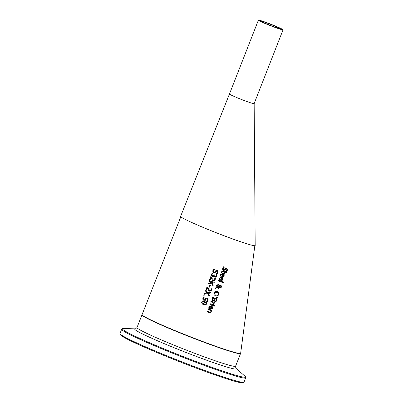<?xml version="1.0" encoding="UTF-8"?>
<svg xmlns="http://www.w3.org/2000/svg" width="403" height="403" viewBox="0 0 403 403"><rect width="100%" height="100%" fill="white"/><g stroke="black" fill="none" stroke-linecap="round" stroke-linejoin="round"><path stroke-width="0.6" d="M210.744 310.537A48.99 2.766 -158.6 0 1 208.296 309.62A48.99 2.766 -158.6 0 1 208.049 309.524L208.275 308.889A48.904 2.761 21.4 0 0 208.447 308.955A48.904 2.761 21.4 0 0 211.872 310.239L211.651 310.874A48.99 2.766 -158.6 0 1 211.253 310.723L211.338 312.053L209.56 312.723A49.297 2.786 -158.6 0 1 207.741 312.038A49.297 2.786 -158.6 0 1 207.213 311.841L207.444 311.207A49.211 2.781 21.4 0 0 207.893 311.378A49.211 2.781 21.4 0 0 209.505 311.982L210.351 312.164L210.829 311.675L210.744 310.537L207.993 309.489M204.18 299.716L204.996 299.706L205.762 297.943A47.745 2.695 21.4 0 0 208.296 298.91L207.303 301.661A48.108 2.715 -158.6 0 1 206.729 301.439L207.49 299.338A47.831 2.7 -158.6 0 1 206.175 298.835L205.313 300.341L203.48 300.159L202.885 299.489L202.84 298.069L203.601 296.875A47.715 2.695 21.4 0 0 204.311 297.147L203.419 298.306L203.46 299.147L204.18 299.716L203.787 299.51M226.763 267.94L227.483 270.106L226.657 271.496A43.756 2.473 -158.6 0 1 225.927 271.234L226.939 269.96L226.582 268.66L225.63 269.053L225.02 269.995L223.494 270.564L222.658 269.743L222.698 268.272L223.65 266.761A43.333 2.448 21.4 0 0 224.431 267.048L223.257 268.423L223.64 269.834L224.577 269.476L225.811 267.96L227.05 268.086M226.713 268.72L225.574 269.018L224.97 269.96L223.186 270.408M221.751 276.634L222.678 274.025L220.97 274.801L220.94 276.257A44.557 2.519 -158.6 0 1 220.285 276.015L220.446 274.619L222.945 273.395L223.534 273.692L224.194 275.818L223.423 276.77L222.073 276.75A44.567 2.519 -158.6 0 1 221.751 276.634M221.307 272.554L221.454 271.813L223 271.143A43.872 2.478 21.4 0 0 224.934 271.849L225.086 271.421A43.816 2.473 21.4 0 0 225.569 271.597L225.418 272.025A43.872 2.478 21.4 0 0 226.415 272.388L226.189 273.022A43.957 2.483 -158.6 0 1 225.196 272.665L224.783 273.833A44.108 2.494 -158.6 0 1 224.3 273.657L224.713 272.488A43.957 2.483 -158.6 0 1 223.045 271.879L222.33 271.713L221.841 272.755A44.108 2.494 -158.6 0 1 221.307 272.554M220.461 280.266L221.388 277.657L219.675 278.433L219.645 279.889A45.035 2.544 -158.6 0 1 218.995 279.647L219.151 278.251L221.66 277.032L222.244 277.329L222.909 279.46L222.139 280.407L220.784 280.387A45.045 2.544 -158.6 0 1 220.461 280.266M218.577 284.261L219.62 285.697L220.904 285.405L221.524 286.019L221.514 287.127L220.098 288.049L219.529 287.616L219.272 286.649L217.706 287.41L219.046 287.979L218.814 288.639A46.088 2.604 -158.6 0 1 218.507 288.528L217.222 287.651L215.615 288.412L215.922 287.551L216.849 287.122L216.613 285.304L218.577 284.261L218.925 284.437M221.524 286.019L221.459 287.092L220.098 288.049L219.529 287.616M223.186 282.725A45.212 2.554 -158.6 0 1 218.29 280.921L218.517 280.286A45.131 2.549 21.4 0 0 223.413 282.085L223.186 282.725L218.24 280.886M214.25 300.643L212.729 301.142L211.832 300.215L212.472 297.192A47.363 2.675 21.4 0 0 217.222 298.955L216.089 301.535L215.036 301.731L214.27 300.653A47.685 2.695 -158.6 0 1 214.25 300.643L212.376 300.96M216.089 301.535L214.779 301.6M213.948 292.749L215.182 291.374L217.222 291.455L218.819 292.729L218.879 294.578L217.675 295.963L215.64 295.893L214.023 294.608L213.948 292.749M213.726 305.041L213.499 305.675A48.305 2.73 -158.6 0 1 209.913 304.336L210.139 303.701A48.219 2.725 21.4 0 0 213.726 305.041M217.736 298.165L215.958 297.349L216.119 296.89L217.998 297.419L217.736 298.165L215.902 297.308M213.358 302.789A47.972 2.71 -158.6 0 1 210.809 301.837L211.036 301.202A47.892 2.705 21.4 0 0 214.618 302.542L214.391 303.177A47.972 2.71 -158.6 0 1 213.862 302.98L213.887 304.532A48.153 2.72 -158.6 0 1 213.263 304.3L213.358 302.789L210.754 301.802M214.693 306.169A48.31 2.73 -158.6 0 1 214.074 305.942L214.331 305.222A48.214 2.725 21.4 0 0 214.95 305.449L214.693 306.169L214.023 305.902M211.54 283.037L208.013 284.18L208.331 283.314L211.288 282.372L211.071 281.954A45.65 2.579 -158.6 0 1 209.097 281.198L209.338 280.533A45.564 2.574 21.4 0 0 214.24 282.402L214.003 283.072A45.65 2.579 -158.6 0 1 211.761 282.221L213.263 285.123L212.97 285.934L211.489 282.997L207.963 284.14M207.364 287.782L206.472 290.236A46.819 2.645 -158.6 0 1 205.893 290.014L207.016 286.931A46.41 2.62 21.4 0 0 207.721 287.203L208.477 288.87L209.872 290.528L210.573 290.513L210.991 289.979L211.016 288.583A46.426 2.625 21.4 0 0 211.711 288.845L211.54 290.241L209.661 291.223L208.769 290.588L207.313 287.742L206.422 290.2L205.842 289.974M209.51 290.331L209.872 290.528M209.721 287.213A46.32 2.614 -158.6 0 1 209.127 286.986L209.812 285.092A46.073 2.604 21.4 0 0 210.406 285.319L209.721 287.213L209.071 286.946M205.056 295.308L204.764 296.114A47.579 2.685 -158.6 0 1 203.812 295.742L204.104 294.941A47.468 2.68 21.4 0 0 205.056 295.308M207.681 292.895L210.688 292.281L210.411 293.046L208.064 293.505L209.545 295.454L209.283 296.175L207.429 293.686L204.346 294.276L204.623 293.515L207.046 293.067L205.515 291.062L205.777 290.346L207.681 292.895L205.721 290.306M206.583 303.963L203.439 304.577L202.18 303.943L201.419 301.973L204.598 301.379L206.422 302.537L206.694 303.479L206.255 304.431L204.865 304.915L202.155 303.922M254.162 103.531L255.185 245.528C255.139 245.966 253.215 245.644 249.417 244.556A39.706 2.242 -158.6 0 1 225.191 236.198A39.706 2.242 -158.6 0 1 197.228 224.914C186.272 220.144 180.73 217.303 180.609 216.396L229.514 93.884M217.313 270.448L217.877 272.554L217.031 273.924A44.456 2.509 -158.6 0 1 216.552 273.748A44.456 2.509 -158.6 0 1 216.26 273.637L217.303 272.388L216.92 271.068L215.927 271.436L215.303 272.363L213.711 272.891L212.829 272.035L212.855 270.559L213.832 269.063A44.033 2.489 21.4 0 0 214.653 269.375L213.439 270.725L213.857 272.156L214.829 271.824L216.109 270.342L217.403 270.504M217.877 272.554L217.257 270.413L217.086 271.159L215.877 271.4L215.247 272.327L213.389 272.72M217.141 271.194L216.864 271.033M215.937 277.138L214.885 277.249L214.129 275.909A44.814 2.534 -158.6 0 1 214.079 275.889L213.519 276.443L212.487 276.448L211.54 275.576L211.53 274.171L212.326 272.922A44.547 2.519 21.4 0 0 213.026 273.189L212.114 274.352L212.114 275.214L212.784 275.783L213.6 275.753L214.149 274.781A44.683 2.524 21.4 0 0 214.693 274.987L215.061 276.539L215.681 276.473L216.134 275.556L216.079 274.508A44.562 2.519 21.4 0 0 216.351 274.609A44.562 2.519 21.4 0 0 216.764 274.765L216.592 276.186L215.937 277.138L214.633 277.118M212.436 275.602L212.784 275.783M213.519 276.443L212.104 276.246M215.419 278.538L215.021 280.392L213.378 280.921L212.492 280.286L211.096 277.486L210.205 279.944A45.453 2.569 -158.6 0 1 209.636 279.722L210.754 276.639A45.045 2.544 21.4 0 0 211.454 276.906L212.2 278.569L213.585 280.226L214.285 280.206L214.703 279.667L214.728 278.277A45.06 2.544 21.4 0 0 215.419 278.538M213.227 280.03L213.585 280.226M208.91 306.864L211.454 305.675L212.054 305.983L212.739 308.124L211.958 309.066L210.583 309.03A48.818 2.756 -158.6 0 1 210.25 308.905L211.182 306.3L209.444 307.056L209.419 308.517A48.813 2.756 -158.6 0 1 208.754 308.265L208.91 306.864M180.922 216.497L142.068 314.627A52.944 2.992 21.4 0 0 143.181 315.816A52.944 2.992 21.4 0 0 201.097 340.898A52.944 2.992 21.4 0 0 240.667 353.224L254.867 245.442M207.49 299.338L206.124 298.799L205.258 300.306L203.455 300.144M204.256 297.112L203.364 298.27L203.404 299.112L204.125 299.681M208.245 298.875L207.253 301.62L206.674 301.404M224.375 267.013L223.202 268.388L223.589 269.793M226.708 267.904L227.428 270.07L226.607 271.461L225.876 271.194M223.443 270.529L223.161 270.388M222.678 274.025L220.915 274.765L220.884 276.216L220.234 275.979M223.504 273.672L224.194 274.624L224.139 275.783L223.368 276.735L221.7 276.594M223.317 274.297L223.076 274.151L222.37 276.146L223.202 276.221L223.725 275.607L223.715 274.755L223.126 274.191L222.421 276.181M225.519 271.562L225.418 272.025M226.36 272.347L226.138 272.987L225.141 272.624L224.733 273.793L224.244 273.617M221.841 272.755L221.252 272.519M222.33 271.713L221.801 272.68M224.713 272.488L222.275 271.677M221.388 277.657L219.625 278.397L219.595 279.853L218.94 279.611M222.219 277.309L222.909 278.261L222.859 279.42L222.083 280.372L220.411 280.231M222.033 277.929L221.786 277.788L221.081 279.778L221.917 279.858L222.441 279.244L222.431 278.392L221.841 277.823L221.136 279.818M218.522 284.226L219.62 285.697M220.849 285.364L221.474 285.984M217.222 287.651L215.56 288.377M218.814 288.639L217.726 288.105M218.995 287.944L218.758 288.603M217.706 287.41L219.272 286.649M220.043 288.009L219.474 287.581M220.859 286.15L219.559 286.377L220.214 287.329M219.076 285.465L218.426 284.976L219.025 285.43L218.426 284.976L217.016 285.646L217.237 286.931L219.282 285.934L218.481 285.012L217.066 285.682L217.237 286.931M219.761 287.022L220.27 287.364L221.131 286.961L220.703 286.075L219.61 286.417L220.27 287.364M223.358 282.05L223.136 282.684M212.678 301.106L212.351 300.94M217.167 298.915L216.038 301.494M214.542 298.719A47.448 2.68 -158.6 0 1 212.779 298.059L212.381 299.817L212.95 300.437L213.837 300.306L214.542 298.719L212.729 298.024L212.331 299.777L212.895 300.401M212.95 300.437L212.673 300.295M216.396 299.389L215.016 298.88L214.633 300.462L215.192 301.006L215.776 300.93L216.396 299.389M216.451 299.424A47.448 2.68 -158.6 0 1 215.071 298.915L214.683 300.497L215.192 301.006M218.008 291.853L218.769 292.689L218.829 294.538L217.62 295.928L215.59 295.857L214.789 295.454M217.66 292.492L216.325 291.948L214.915 292.235L214.446 292.921L215.131 294.815M216.975 292.15L214.502 292.961L215.157 294.83L217.459 295.313L218.34 294.381L218.25 293.087L216.92 292.115M213.499 305.675L209.857 304.3M213.676 305.006L213.449 305.64M217.947 297.379L217.68 298.129M212.028 305.963L212.688 308.088L211.902 309.03L210.2 308.869M211.182 306.3L209.394 307.021L209.364 308.476L208.704 308.23M211.842 306.582L211.59 306.436L210.935 308.461L211.731 308.512L212.26 307.907L212.25 307.051L211.59 306.436M211.817 306.567L210.935 308.461M214.562 302.502L214.336 303.137L213.807 302.94L213.832 304.492L213.212 304.265M211.253 310.723L211.288 312.018L209.51 312.688L207.162 311.806M211.651 310.874L211.197 310.688M211.822 310.204L211.595 310.839M214.895 305.414L214.643 306.134M216.708 274.73L216.537 276.151L215.887 277.103M214.129 275.909L213.469 276.408M212.436 276.408L212.079 276.226M214.638 274.952L215.011 276.503M212.114 275.214L212.729 275.748M212.975 273.153L212.064 274.312L212.064 275.178M213.655 272.851L213.404 272.725M214.603 269.34L213.389 270.69L213.807 272.121M217.822 272.519L216.975 273.889L216.21 273.602M211.071 281.954L209.046 281.163M213.263 285.123L212.92 285.898M211.761 282.221L213.212 285.087M214.003 283.072L211.711 282.186M214.189 282.367L213.948 283.032M215.363 278.498L214.97 280.357L212.965 280.71M211.096 277.486L210.154 279.909L209.58 279.687M211.399 276.871L212.149 278.533L213.535 280.186M207.666 287.163L208.422 288.83L209.817 290.492M211.656 288.81L211.484 290.205L209.605 291.188L209.177 290.971M210.356 285.284L209.671 287.178M204.764 296.114L203.757 295.706M205.001 295.273L204.714 296.074M210.633 292.246L210.361 293.011L208.013 293.47L209.489 295.419L209.233 296.14M207.429 293.686L204.291 294.24M205.827 301.993L206.532 303.927M205.565 302.633L202.79 301.651L201.979 302.19L202.417 303.273M205.742 302.774L202.734 301.61L201.923 302.154L202.387 303.257M202.18 303.096L205.263 304.295L206.039 303.756L205.792 302.809M249.417 244.556C238.969 241.588 213.847 232.138 197.228 224.914M254.243 103.652L252.082 103.259A13.234 0.746 21.4 0 0 254.127 103.631L283.057 29.807A13.234 0.746 21.4 0 0 268.116 23.173A13.234 0.746 21.4 0 0 258.409 20.15A13.234 0.746 21.4 0 0 264.202 23.112A13.234 0.746 21.4 0 0 276.589 27.973A13.234 0.746 21.4 0 0 283.057 29.807M258.409 20.15L229.478 93.97A13.234 0.746 21.4 0 0 235.271 96.932C231.387 95.254 229.423 94.257 229.367 93.934M235.271 96.932A13.234 0.746 21.4 0 0 252.082 103.259M265.693 23.505A9.793 0.554 -158.6 0 1 261.612 21.404A9.793 0.554 -158.6 0 1 268.796 23.641A9.793 0.554 -158.6 0 1 279.853 28.553A9.793 0.554 -158.6 0 1 274.957 27.157A9.793 0.554 -158.6 0 1 265.693 23.505M208.245 309.58L208.396 308.92M207.686 312.003L207.837 311.343M215.696 277.209L216.003 275.874M216.084 275.521L216.3 274.574M216.502 273.708L216.597 273.289M214.965 280.357L215.368 278.609M235.795 368.156L235.594 366.186A52.944 2.992 -158.6 0 1 185.209 349.653A52.944 2.992 -158.6 0 1 137.005 327.553L141.972 314.874A52.944 2.992 21.4 0 0 190.176 336.979A52.944 2.992 21.4 0 0 240.561 353.512L240.591 353.35M135.524 328.858L135.448 328.858A54.511 3.078 21.4 0 0 184.357 351.819A54.511 3.078 21.4 0 0 235.841 368.196L244.938 376.145A66.082 3.733 -158.6 0 1 182.589 356.343A66.082 3.733 -158.6 0 1 123.383 328.505L135.463 328.858L137.005 327.553M245.689 377.863L244.022 382.12A66.601 3.763 -158.6 0 1 180.635 361.32A66.601 3.763 -158.6 0 1 119.998 333.513L121.666 329.256A66.601 3.763 21.4 0 0 182.302 357.063A66.601 3.763 21.4 0 0 245.689 377.863L244.938 376.145M120.593 334.399A65.81 3.718 21.4 0 0 180.363 362.015A65.81 3.718 21.4 0 0 242.984 382.366M235.594 366.186L240.561 353.512M121.666 329.256L123.383 328.505M244.022 382.12L241.392 382.79C234.596 382.074 204.553 371.687 174.912 359.864C155.276 352.026 140.093 345.467 129.363 340.192L121.469 335.795L119.998 333.513"/></g></svg>
